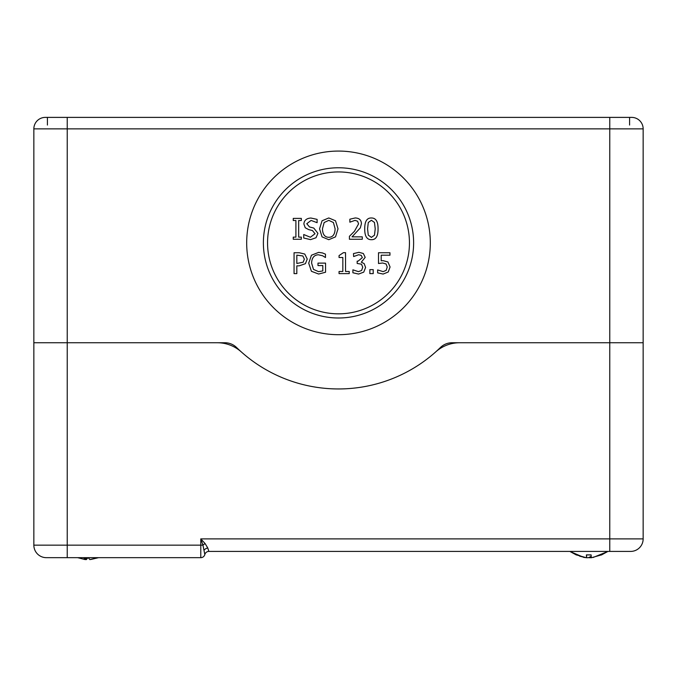 <?xml version="1.0" encoding="UTF-8"?>
<svg xmlns="http://www.w3.org/2000/svg" width="677" height="677" viewBox="0 0 677 677"><rect width="100%" height="100%" fill="white"/><g stroke="black" fill="none" stroke-linecap="round" stroke-linejoin="round"><path stroke-width="1.02" d="M217.342 342.748A35.889 35.889 0 0 1 241.24 351.862A146.063 146.063 0 0 0 435.76 351.862A35.889 35.889 0 0 1 459.658 342.748L643.15 342.748L609.765 342.748L609.765 538.892L200.781 538.892L202.956 545.154A4.172 1.329 146.4 0 1 205.123 543.589L200.781 538.892L200.781 545.154L67.235 545.154L67.235 342.748L217.342 342.748M47.415 125.05L47.415 117.392L67.235 117.392L67.235 128.867L33.85 128.867L33.85 342.748L67.235 342.748L33.85 342.748L33.85 545.154A12.516 12.516 0 0 0 46.366 557.67L200.781 557.67A4.172 4.172 0 0 0 204.826 554.548A4.172 4.172 0 0 1 208.863 551.416L630.634 551.416A12.516 12.516 0 0 0 643.15 538.892L643.15 128.867A11.475 11.475 0 0 0 631.675 117.392L45.325 117.392A11.475 11.475 0 0 0 33.85 128.867A11.475 11.475 0 0 1 45.325 117.392M48.871 557.67L46.366 557.67M208.863 551.416L207.797 548.015L205.123 543.589M200.781 557.67L200.781 545.154L202.956 545.154L204.826 554.548M629.585 125.05L629.585 117.392L609.765 117.392L609.765 342.748L452.101 342.748A16.697 16.697 0 0 0 440.448 347.487A146.063 146.063 0 0 1 236.552 347.487A16.697 16.697 0 0 0 224.899 342.748L67.235 342.748L67.235 128.867L643.15 128.867A11.475 11.475 0 0 0 631.675 117.392L629.585 117.392L631.675 117.392A11.475 11.475 0 0 1 643.15 128.867M369.862 269.632L369.862 273.618L373.213 273.618L373.213 269.632L369.862 269.632M339.059 271.485L339.059 273.618L349.23 273.618L349.23 271.485L345.532 271.485L345.532 252.682L343.366 252.682L339.059 255.593L339.059 257.505L342.841 257.505L342.841 271.485L339.059 271.485M349.417 236.307L349.417 239.26L362.288 239.26L362.288 236.848L352.04 236.848L360.342 227.87L361.425 223.689C361.306 220.017 359.225 218.112 355.205 217.96L349.857 219.213L349.857 222.183L355.002 220.372L357.558 221.218L358.582 223.842L354.46 231.28L349.417 236.307M335.115 228.834C334.937 234.394 332.83 237.221 328.794 237.305C324.748 237.221 322.633 234.394 322.447 228.834L324.156 222.521L328.794 220.355L333.406 222.521L335.115 228.834M335.504 236.865L338.009 228.834L335.504 220.778L328.777 217.96L322.057 220.778L319.561 228.834L322.04 236.865L328.777 239.7L335.504 236.865M293.251 237.136L293.251 239.26L301.333 239.26L301.333 237.136L298.675 237.136L298.675 220.524L301.333 220.524L301.333 218.4L293.251 218.4L293.251 220.524L295.9 220.524L295.9 237.136L293.251 237.136M303.728 234.53L303.728 238.016L310.582 239.633L316.024 237.745L317.919 233.311L313.773 228.056L309.499 226.956L306.774 223.706L311.09 220.423L317.107 222.691L317.107 219.382L310.904 218.028C306.52 218.324 304.185 220.313 303.88 223.994L305.234 227.768L308.687 229.605L312.452 230.552L315.025 233.751L310.379 237.238L303.728 234.53M374.483 235.19L371.402 237.39L368.271 235.139L367.569 228.851L368.288 222.488L371.402 220.287L374.466 222.454L375.227 228.834L374.483 235.19M364.725 228.851C364.649 236.129 366.875 239.751 371.402 239.7C375.887 239.819 378.113 236.197 378.062 228.834C378.13 221.582 375.913 217.96 371.402 217.977C366.9 217.833 364.675 221.455 364.725 228.851M304.354 259.13L303.169 262.219L296.831 263.471L296.831 255.153L302.847 255.948L304.354 259.13M299.183 265.841L305.42 263.675L307.248 259.046L304.76 254.053L299.302 252.749L294.055 252.749L294.055 273.618L296.831 273.618L296.831 265.841L299.183 265.841M308.704 263.167L311.428 271.299L318.63 274.024L325.561 272.23L325.561 263.116L317.987 263.116L317.987 265.553L322.819 265.553L322.819 270.944L318.528 271.621L313.502 269.412L311.598 263.082C311.835 257.802 314.077 255.034 318.325 254.78L322.599 255.762L325.476 257.522L325.476 254.171L322.514 252.953L318.647 252.377L311.445 255.237L308.704 263.167M353.648 256.558L358.7 254.73L361.239 255.373L362.339 257.641L358.099 261.144L357.168 261.144L357.168 263.455L361.493 264.199L362.745 267.229L361.594 270.478L358.429 271.638L352.903 269.818L352.903 272.772L358.598 274.058L363.744 272.129L365.588 267.432L364.133 263.573L361.323 262.219L365.182 257.353L363.321 253.494L358.92 252.318L353.479 253.596L353.648 256.558M383.106 274.058L388.226 272.01L390.07 266.992L387.921 261.948L383.089 260.653L381.193 260.772L381.193 255.204L389.952 255.204L389.952 252.749L378.502 252.749L378.502 263.505L382.632 262.998L386.051 263.962L387.227 266.975L386.169 270.377L383.157 271.638L377.639 269.92L377.639 272.873L383.106 274.058M409.45 242.891A70.95 70.95 0 0 1 303.025 304.328A70.95 70.95 0 0 1 303.025 181.444A70.95 70.95 0 0 1 409.45 242.891M413.622 242.891A75.122 75.122 0 0 1 300.943 307.942A75.122 75.122 0 0 1 300.943 177.831A75.122 75.122 0 0 1 413.622 242.891M430.31 242.891A91.81 91.81 0 0 0 292.591 163.377A91.81 91.81 0 0 0 292.591 322.396A91.81 91.81 0 0 0 430.31 242.891M87.993 557.67L86.309 559.608L86.309 557.67M86.309 559.608L85.285 559.456M77.669 557.67L85.285 559.608L85.285 557.67M85.285 559.608L83.601 557.67M98.537 557.67L90.921 559.456M88.213 557.67L89.897 559.608L97.522 557.67M586.671 554.895L586.561 557.772L586.4 554.895L591.123 554.895L591.233 557.772L601.438 554.895L591.283 557.763M591.123 554.92L588.897 554.996M586.561 557.772L586.561 554.912M576.355 554.895L586.51 557.772L586.51 554.903M591.216 557.543L589.76 557.806L589.76 557.171M589.76 557.806L588.897 557.535M579.622 556.155L585.673 557.653M593.137 557.476L607.971 551.416M586.578 557.543L588.034 557.806L591.165 556.392M204.285 550.012A4.172 2.97 162.6 0 1 207.797 548.015M643.15 538.892L609.765 538.892L609.765 551.416M33.85 545.154L67.235 545.154L67.235 557.67M601.421 554.996L607.921 551.416M569.873 551.416L576.381 554.996M584.175 557.535L569.822 551.416"/></g></svg>
